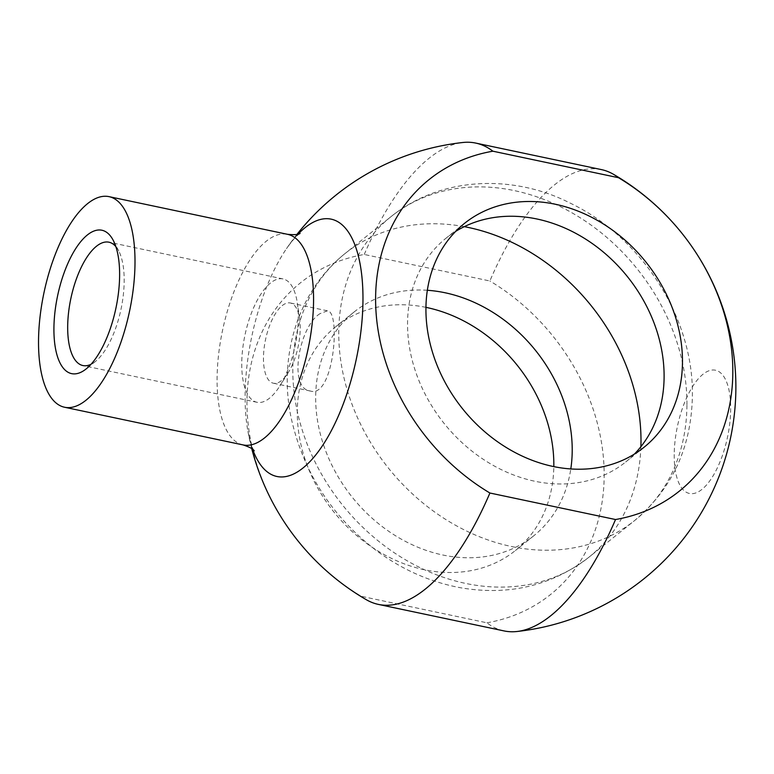 <?xml version="1.0" encoding="UTF-8"?>
<svg xmlns="http://www.w3.org/2000/svg" width="774" height="774" viewBox="0 0 774 774"><rect width="100%" height="100%" fill="white"/><g stroke="black" fill="none" stroke-linecap="round" stroke-linejoin="round"><path stroke-width="0.58" stroke-dasharray="3.87 2.9" d="M674.212 454.512A62.984 25.619 -78.1 0 0 708.065 483.131A62.984 25.619 -78.1 0 0 728.247 386.99A62.984 25.619 -78.1 0 0 685.658 399.984A62.984 25.619 -78.1 0 0 674.212 454.512M601.369 169.593A235.741 95.889 -78.1 0 0 489.865 280.981L364.244 254.472A199.798 163.498 51.2 0 0 246.964 400.951A199.798 163.498 51.2 0 0 361.264 596.29L486.885 622.799A235.741 95.889 -78.1 0 0 504.029 630.916M486.885 622.799A199.798 163.498 51.2 0 0 604.165 476.32A199.798 163.498 51.2 0 0 489.865 280.981M320.039 313.634C299.354 326.038 287.551 388.761 310.471 391.044C333.797 398.455 341.082 311.022 327.402 310.819L320.039 313.634M282.171 305.643A41.003 16.68 101.9 0 1 290.308 302.982A41.003 16.68 101.9 0 1 299.615 318.714A41.003 16.68 101.9 0 1 288.247 372.594A41.003 16.68 101.9 0 1 281.513 380.566A41.003 16.68 101.9 0 1 273.377 383.217A41.003 16.68 101.9 0 1 264.021 348.91A41.003 16.68 101.9 0 1 282.171 305.643M115.848 246.596A63.033 25.639 101.9 0 1 118.751 250.999A63.033 25.639 101.9 0 1 121.015 309.165A63.033 25.639 101.9 0 1 95.444 361.458A63.033 25.639 101.9 0 1 91.003 364.312M270.503 283.003A63.033 25.639 -78.1 0 0 242.61 349.538A63.033 25.639 -78.1 0 0 256.987 402.277A63.033 25.639 -78.1 0 0 279.859 385.945A63.033 25.639 -78.1 0 0 297.332 303.108A63.033 25.639 -78.1 0 0 283.023 278.93A63.033 25.639 -78.1 0 0 270.503 283.003M366.383 599.744A235.741 95.889 101.9 0 1 361.264 596.29M364.244 254.472A235.741 95.889 101.9 0 1 428.96 158.341A235.741 95.889 101.9 0 1 462.871 142.493M427.364 290.279A143.5 117.416 51.2 0 0 354.115 311.98A143.5 117.416 51.2 0 0 324.983 449.007A143.5 117.416 51.2 0 0 442.796 555.006A143.5 117.416 51.2 0 0 533.77 535.782A143.5 117.416 51.2 0 0 570.796 468.967M634.399 454.077A143.5 117.416 -128.8 0 1 625.663 462.02A143.5 117.416 -128.8 0 1 444.266 423.62A143.5 117.416 -128.8 0 1 446.008 238.218A143.5 117.416 -128.8 0 1 455.654 231.407M425.961 307.355A143.5 117.416 51.2 0 0 335.742 326.734A143.5 117.416 51.2 0 0 306.61 463.761A143.5 117.416 51.2 0 0 424.423 569.751A143.5 117.416 51.2 0 0 515.387 550.537A143.5 117.416 51.2 0 0 553.816 466.645M243.113 444.924A107.625 43.77 101.9 0 1 218.558 354.869A107.625 43.77 101.9 0 1 266.188 241.275A107.625 43.77 101.9 0 1 287.551 234.319M298.058 234.154A131.483 53.474 -78.1 0 0 286.486 248.657A131.483 53.474 -78.1 0 0 247.932 431.37A131.483 53.474 -78.1 0 0 252.653 449.317M464.274 226.656A194.748 159.357 51.2 0 0 345.011 253.572A194.748 159.357 51.2 0 0 342.65 505.199A194.748 159.357 51.2 0 0 588.821 557.309A194.748 159.357 51.2 0 0 640.891 446.685M686.935 405.286A194.748 159.357 -128.8 0 1 634.767 520.428A194.748 159.357 -128.8 0 1 388.596 468.309A194.748 159.357 -128.8 0 1 390.957 216.691A194.748 159.357 -128.8 0 1 580.964 218.249A194.748 159.357 -128.8 0 1 686.935 405.286M327.402 310.809L290.308 302.982M310.471 391.044L273.377 383.217M118.751 250.999L113.304 240.472M95.444 361.458L86.204 368.888M283.023 278.93L108.941 242.194M256.987 402.277L82.915 365.551M300.089 233.4L298.677 234.416C295.958 236.322 291.895 241.072 286.486 248.657A245.997 245.997 0 0 1 296.935 234.425M254.211 450.826L253.998 450.497C252.411 448.823 250.399 442.447 247.932 431.37A245.997 245.997 0 0 0 251.734 448.61M345.011 253.572C293.385 295.029 277.431 365.454 292.862 425.061C305.982 476.426 333.981 518.396 376.88 550.953C402.586 569.887 430.46 582.154 460.511 587.747C508.808 595.98 551.581 585.841 588.821 557.309L634.767 520.428C672.18 488.82 691.375 447.362 692.372 396.075C693.901 318.162 641.859 237.076 569.664 202.865C514.807 174.905 442.593 175.253 390.957 216.691L345.011 253.572M354.115 311.98L335.742 326.734M533.77 535.782L515.387 550.537M464.39 223.463L446.008 238.218M644.036 447.266L625.663 462.02M299.615 318.714L297.332 303.108M288.247 372.594L279.859 385.945"/><path stroke-width="1.16" d="M618.513 177.71A235.741 95.889 -78.1 0 0 613.395 174.256A235.741 95.889 -78.1 0 0 601.369 169.593L475.749 143.084A235.741 95.889 101.9 0 1 492.893 151.201L618.513 177.71A199.798 163.498 -128.8 0 1 732.814 373.049A199.798 163.498 -128.8 0 1 615.533 519.528L489.913 493.019A235.741 95.889 101.9 0 1 378.409 604.407A235.741 95.889 101.9 0 1 366.383 599.744A245.997 245.997 0 0 1 251.734 448.61M378.409 604.407L504.029 630.916A235.741 95.889 -78.1 0 0 516.906 631.507A235.741 95.889 -78.1 0 0 615.533 519.528M91.003 364.312A63.033 25.639 101.9 0 1 82.915 365.551A63.033 25.639 101.9 0 1 68.538 312.802A63.033 25.639 101.9 0 1 96.431 246.277A63.033 25.639 101.9 0 1 108.941 242.194A63.033 25.639 101.9 0 1 115.848 246.596M87.356 234.977A73.288 29.809 -78.1 0 0 53.919 328.331A73.288 29.809 -78.1 0 0 86.204 368.888A73.288 29.809 -78.1 0 0 115.936 308.091A73.288 29.809 -78.1 0 0 113.304 240.472A73.288 29.809 -78.1 0 0 87.356 234.977M87.626 203.601A107.625 43.77 101.9 0 1 108.989 196.635A107.625 43.77 101.9 0 1 129.597 310.974A107.625 43.77 101.9 0 1 64.552 407.24A107.625 43.77 101.9 0 1 39.996 317.185A107.625 43.77 101.9 0 1 87.626 203.601M489.913 493.019A199.798 163.498 -128.8 0 1 375.613 297.68A199.798 163.498 -128.8 0 1 492.893 151.201M296.935 234.425A245.997 245.997 0 0 1 462.871 142.493A235.741 95.889 101.9 0 1 475.749 143.084M570.796 468.967A143.5 117.416 51.2 0 0 572.209 450.952A143.5 117.416 51.2 0 0 427.364 290.279M455.654 231.407A143.5 117.416 -128.8 0 1 591.887 243.278A143.5 117.416 -128.8 0 1 664.102 377.18A143.5 117.416 -128.8 0 1 634.399 454.077M553.816 466.645A143.5 117.416 51.2 0 0 425.961 307.355M682.475 362.426A143.5 117.416 -128.8 0 1 644.036 447.266A143.5 117.416 -128.8 0 1 462.649 408.866A143.5 117.416 -128.8 0 1 464.39 223.463A143.5 117.416 -128.8 0 1 555.355 204.249A143.5 117.416 -128.8 0 1 682.475 362.426M300.089 233.4C298.629 234.648 294.449 234.957 287.551 234.319A107.625 43.77 101.9 0 1 308.158 348.658A107.625 43.77 101.9 0 1 243.113 444.924C249.683 447.12 253.379 449.094 254.211 450.826M252.653 449.317A131.483 53.474 -78.1 0 0 354.656 366.499A131.483 53.474 -78.1 0 0 305.091 227.643A131.483 53.474 -78.1 0 0 298.058 234.154M640.891 446.685A194.748 159.357 51.2 0 0 640.988 442.177A194.748 159.357 51.2 0 0 464.274 226.656M516.906 631.507A245.997 245.997 0 0 0 613.395 174.256M287.551 234.319L108.989 196.635M243.113 444.924L64.552 407.24"/></g></svg>

